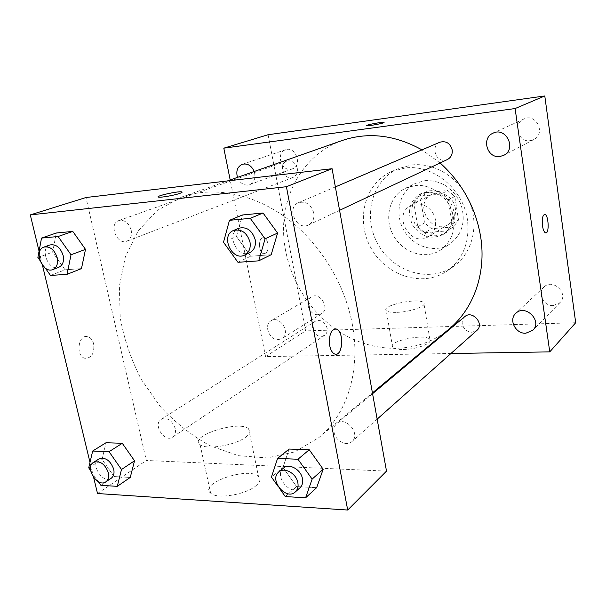 <?xml version="1.0" encoding="UTF-8"?>
<svg xmlns="http://www.w3.org/2000/svg" width="606" height="606" viewBox="0 0 606 606"><rect width="100%" height="100%" fill="white"/><g stroke="black" fill="none" stroke-linecap="round" stroke-linejoin="round"><path stroke-width="0.45" stroke-dasharray="3.03 2.27" d="M435.441 220.001C433.919 208.199 420.056 200.185 410.785 205.578C391.756 214.782 410.792 248.255 428.434 236.62C433.964 232.871 436.305 227.326 435.441 220.001M455.333 208.366C453.917 197.026 440.547 189.39 431.533 194.617C413.042 203.571 431.305 235.704 448.463 224.394C453.841 220.751 456.129 215.41 455.333 208.366M453.447 226.917L431.449 228.689L424.526 222.887L420.723 199.669L425.609 192.731L447.698 190.534L454.811 196.405L458.515 220.039L453.447 226.917L447.016 230.924L424.791 232.674L431.449 228.689M425.609 192.731L418.822 196.246L441.138 194.064L447.698 190.534M454.811 196.405L448.334 200.018L452.121 223.962L458.515 220.039M448.334 200.018L441.138 194.064M418.822 196.246L413.898 203.268L420.723 199.669M424.791 232.674L417.776 226.78L413.898 203.268M447.016 230.924L452.121 223.962M429.23 190.898C450.993 187.512 464.234 222.788 445.213 233.159C433.313 238.635 423.215 235.507 414.928 223.758C409.073 210.623 411.542 200.351 422.344 192.92L429.23 190.898M426.957 192.072L420.049 194.102C409.217 201.556 406.747 211.873 412.625 225.068C420.95 236.87 431.086 240.021 443.024 234.53C450.167 229.606 453.197 222.41 452.114 212.941C448.554 199.132 440.168 192.178 426.957 192.072M417.776 226.78L424.526 222.887M425.101 180.626C441.365 180.164 453.296 187.989 460.893 204.093C466.12 220.993 462.454 234.287 449.879 243.976C435.108 253.755 413.125 246.877 403.77 230.098C394.142 213.479 399.475 191.072 415.436 183.383L425.101 180.626M415.14 185.527C429.798 183.936 445.66 194.268 451.553 209.532C456.909 226.765 453.212 240.294 440.471 250.126C425.503 260.042 403.179 252.967 393.635 235.863C383.818 218.91 389.158 196.109 405.338 188.322L415.14 185.527M411.769 164.976C434.631 162.226 459.78 177.982 469.514 201.859C479.376 225.697 472.21 253.399 453.75 266.292C429.881 283.328 393.506 272.162 378.197 244.635C362.38 217.402 371.387 180.436 398.24 168.642L411.769 164.976M405.035 167.998L391.385 171.687C364.289 183.595 355.275 220.978 371.296 248.558C386.802 276.434 423.533 287.812 447.622 270.624C463.34 258.618 469.938 241.635 467.423 219.66C463.355 188.951 432.722 164.044 405.035 167.998M318.074 314.688L321.528 313.635C330.497 308.575 319.93 291.259 311.332 296.925C303.841 300.811 309.431 315.484 318.074 314.688M553.255 305.56L559.936 302.682C569.337 293.91 552.937 277.851 544.006 287.002C536.916 292.978 543.605 306.378 553.255 305.56M530.114 140.683L533.788 139.547C546.248 133.684 536.151 112.701 523.887 118.996C512.6 123.571 518.13 142.705 530.114 140.683M290.721 169.263L292.372 168.869C302.697 165.62 295.743 145.826 285.631 149.758C275.912 152.492 280.775 170.975 290.721 169.263M575.7 322.725L305.598 330.891L268.094 134.729M278.366 339.625L281.957 338.565C291.259 333.338 280.002 314.847 271.109 320.741C263.345 324.755 269.359 340.352 278.366 339.625M237.476 177.384C239.673 182.633 243.15 185.194 247.907 185.072L249.627 184.671C254.429 182.217 255.959 177.823 254.217 171.49M419.057 354.04L265.564 356.586L305.598 330.891M450.925 353.51L420.034 354.025M403.354 349.503C416.587 349.442 433.176 343.117 429.896 339.511C426.291 333.042 387.219 341.049 392.62 347.177C393.983 348.776 397.559 349.548 403.354 349.503M396.96 312.355C410.247 312.022 427.033 306.03 423.806 302.902C420.314 297.22 380.947 305.189 386.234 310.522C387.575 311.916 391.15 312.529 396.96 312.355M366.683 125.571L366.781 125.647C368.024 126.321 385.999 122.912 383.916 122.404M545.665 232.878L545.673 232.878C544.226 232.393 543.158 230.022 542.468 225.765C541.847 219.22 542.537 215.425 544.544 214.395M265.564 356.586L230.182 179.959M267.973 243.779C267.117 240.09 265.61 238.075 263.451 237.741C257.792 237.082 258.459 253.778 264.102 253.717C267.344 253.028 268.632 249.71 267.973 243.779C267.125 240.09 265.617 238.075 263.459 237.741C257.792 237.082 258.467 253.778 264.102 253.717C267.344 253.028 268.64 249.71 267.973 243.779M321.347 336.353L324.521 335.368C326.732 333.732 327.596 331.323 327.119 328.134C324.763 321.566 320.832 319.271 315.332 321.256C309.158 324.702 314.044 336.944 321.347 336.353M439.865 142.213C430.707 145.622 435.305 161.794 444.955 160.204L447.455 159.492M297.288 168.392C295.501 162.537 292.062 160.09 286.979 161.037C277.836 163.862 284.267 181.217 293.031 177.422C296.417 175.793 297.841 172.786 297.288 168.392M464.772 316.643C462.704 318.491 461.863 320.907 462.257 323.892C463.59 329.103 466.862 331.899 472.066 332.285L476.861 330.437M440.1 162.953L421.973 149.864M342.14 140.516C306.78 153.144 284.275 188.602 283.54 227.401C282.911 266.276 303.288 306.144 335.254 328.853C370.024 353.972 417.731 355.525 449.22 328.884M352.404 324.786C344.806 283.093 319.264 242.059 285.744 217.486C252.134 193.026 212.85 186.087 181.898 196.965L157.31 210.403L138.176 230.841L125.374 256.694L119.367 286.221L120.208 317.65C124.041 338.989 131.047 359.555 141.236 379.341L160.158 406.391C175.104 422.518 191.738 435.646 210.062 445.766L238.506 455.704L267.269 457.931L294.622 451.947L318.741 437.691C346.806 414.777 361.009 371.024 352.404 324.786M334.118 432.404C333.505 428.669 334.406 425.73 336.807 423.564C345.511 415.481 361.252 434.078 351.965 441.547C346.677 446.743 335.391 440.91 334.118 432.404M131.191 230.136C128.752 222.773 124.624 219.592 118.799 220.576C108.413 223.743 116.913 245.528 126.813 241.188C130.638 239.309 132.1 235.628 131.191 230.136M313.764 212.941C311.022 204.336 305.924 200.919 298.485 202.684C285.903 207.487 296.592 231.197 308.507 224.977C312.757 222.607 314.514 218.599 313.764 212.941M175.217 428.465C172.112 420.306 167.445 417.254 161.219 419.307C152.507 424.276 164.552 443.084 172.627 437.108C175.089 435.267 175.952 432.381 175.217 428.465M386.507 471.127L146.319 460.477L85.976 197.511M100.899 485.345L114.034 476.543L130.26 477.437L114.034 476.543L102.035 459.34L106.02 442.728L102.035 459.34L88.726 467.847M237.946 262.3L250.679 256.224L271.185 254.725L250.679 256.224L236.491 236.545L242.461 214.986L236.491 236.545L223.508 242.241M93.672 477.581L90.006 462.386M42.45 265.276L39.057 251.202M50.503 275.472L65.047 269.806L81.477 268.61L65.047 269.806L52.608 252.157L56.328 232.999L52.608 252.157L37.875 257.512M285.29 496.564L296.592 486.58L316.65 487.686L296.592 486.58L282.979 467.446L289.107 449.054L282.979 467.446L271.443 477.066M97.521 493.526L146.319 460.477M255.99 485.724C260.171 482.096 261.012 479.035 258.504 476.536C248.831 466.188 198.215 483.452 210.653 493.178C216.796 499.458 246.036 494.663 255.99 485.724M93.672 343.966C92.627 339.989 90.642 337.557 87.726 336.686C78.28 333.77 75.303 356.154 84.916 358.29C91.612 358.207 94.528 353.434 93.672 343.966C92.627 339.989 90.65 337.557 87.734 336.678C78.288 333.77 75.311 356.154 84.916 358.29C91.612 358.207 94.536 353.434 93.672 343.966M335.845 354.199L334.557 353.957C332.247 352.866 330.634 350.086 329.702 345.617C328.717 336.042 330.558 330.459 335.239 328.853M245.877 437.062C250.172 433.729 251.089 430.972 248.627 428.79C239.15 419.738 187.845 436.252 200.101 444.698C206.131 450.182 235.658 445.274 245.877 437.062M182.133 192.125L179.8 193.397C174.536 195.299 161.052 197.692 158.704 197.139L158.181 196.882M279.555 488.489L278.063 486.383M283.51 468.097C273.382 475.793 290.721 496.768 299.909 487.86M296.592 486.58L282.979 467.446M98.354 481.679L90.65 470.604M98.892 458.954C89.938 464.037 102.914 484.414 111.193 478.255M114.034 476.543L102.035 459.34M238.726 228.242C225.462 233.287 237.264 259.216 249.801 252.641M250.679 256.224L236.491 236.545M45.314 268.094L39.867 260.353M49.965 244.945C39.208 248.195 48.609 271.776 58.827 267.269M65.047 269.806L52.608 252.157M431.533 194.617L410.785 205.578M448.463 224.394L428.434 236.62M443.024 234.53L445.213 233.159M420.049 194.102L422.344 192.92M440.471 250.126L449.879 243.976M405.338 188.322L415.436 183.383M447.622 270.624L453.75 266.292M391.385 171.687L398.24 168.642M311.332 296.925L271.109 320.741M321.528 313.635L281.957 338.565M544.006 287.002L515.827 313.302M559.936 302.682L532.856 330.255M523.887 118.996L493.057 133.176M533.788 139.547L503.753 155.318M285.631 149.758L242.324 164.287M292.372 168.869L249.627 184.671M429.896 339.511L423.806 302.902M392.62 347.177L386.234 310.522M318.741 437.691L372.432 392.915M181.898 196.965L227.303 180.967M372.569 393.688L336.807 423.564M377.152 419.14L351.965 441.547M126.813 241.188L293.031 177.422M118.799 220.576L286.979 161.037M308.507 224.977L339.58 210.327M298.485 202.684L335.368 186.913M172.627 437.108L324.521 335.368M161.219 419.307L315.332 321.256M200.101 444.698L210.653 493.178M248.627 428.79L258.504 476.536"/><path stroke-width="0.91" d="M230.182 179.959L223.811 148.167L268.094 134.729L544.786 95.96L575.7 322.725L549.756 351.874L450.925 353.51M525.788 333.232L532.856 330.255C542.771 321.021 525.228 303.636 515.827 313.302C508.358 319.589 515.554 333.974 525.788 333.232M499.859 156.515L503.753 155.318C516.963 149.114 506.048 126.495 493.057 133.176C481.103 138.016 487.148 158.583 499.859 156.515M254.217 171.49C251.513 165.582 247.551 163.181 242.324 164.287C237.416 166.642 235.795 171.013 237.476 177.384M420.034 354.025L419.057 354.04M223.811 148.167L515.108 108.55L544.786 95.96M383.916 122.404L383.916 122.397C383.075 121.889 370.857 123.904 367.584 125.086L366.781 125.647C368.024 126.313 385.999 122.912 383.916 122.397C383.075 121.889 370.857 123.904 367.584 125.086L366.683 125.571M515.108 108.55L549.756 351.874M542.476 225.765C541.855 218.895 542.612 215.107 544.756 214.395C548.589 214.494 549.551 233.901 545.673 232.878C544.226 232.393 543.165 230.022 542.476 225.765M544.544 214.395L544.749 214.403C548.582 214.494 549.551 233.901 545.665 232.878M339.58 210.327L447.455 159.492C451.046 157.515 452.629 154.318 452.182 149.894C450.19 143.205 446.084 140.645 439.865 142.213L335.368 186.913M377.152 419.14L476.861 330.437C484.8 323.99 472.286 309.742 464.772 316.643L372.569 393.688M372.432 392.915L449.22 328.884C473.491 308.992 486.429 273.374 480.694 237.022C475.755 207.691 462.226 182.997 440.1 162.953M421.973 149.864C394.779 134.858 368.168 131.744 342.14 140.516L227.303 180.967M39.057 251.202L30.3 214.903L85.976 197.511L332.088 168.703L386.507 471.127L347.708 510.04L97.521 493.526L93.672 477.581M30.3 214.903L286.418 186.716L332.088 168.703M179.8 193.39C174.536 195.291 161.052 197.685 158.696 197.132C153.704 196.48 177.823 190.966 181.641 191.867C182.664 192.087 182.05 192.594 179.8 193.39M106.02 442.728L122.283 443.289L134.532 460.795L130.26 477.437L134.532 460.795L122.283 443.289L106.02 442.728L92.665 451.038L109.065 451.69L121.495 469.498L117.269 486.338L100.899 485.345L98.354 481.679M242.461 214.986L263.042 212.986L277.586 233.06L271.185 254.725L277.586 233.06L263.042 212.986L242.461 214.986L229.462 220.319L250.293 218.349L265.095 238.817L258.701 260.845L237.946 262.3L223.508 242.241L229.462 220.319M90.006 462.386L42.45 265.276M286.418 186.716L347.708 510.04M56.328 232.999L72.788 231.409L85.499 249.369L81.477 268.61L85.499 249.369L72.788 231.409L56.328 232.999L41.526 238.075L58.115 236.507L71.023 254.785L67.061 274.306L50.503 275.472L45.314 268.094M289.107 449.054L309.249 449.75L323.18 469.249L316.65 487.686L323.18 469.249L309.249 449.75L289.107 449.054L277.578 458.424L297.963 459.242L312.135 479.119L305.591 497.799L285.29 496.564L279.555 488.489M329.709 345.617C328.808 334.754 331.043 329.225 336.421 329.043C344.511 331.308 342.61 357.684 334.565 353.957C332.255 352.866 330.634 350.086 329.709 345.617M335.239 328.853L336.413 329.043C343.731 330.99 343.231 354.654 335.845 354.199M158.181 196.882C157.355 195.549 178.414 191.064 181.641 191.875L182.133 192.125M278.063 486.383L271.443 477.066L277.578 458.424M295.327 491.936L299.909 487.86C302.273 485.618 303.114 482.543 302.432 478.626C300.962 469.476 289.039 462.908 283.51 468.097L278.821 472.013C268.655 479.732 286.108 500.874 295.327 491.936C297.697 489.686 298.538 486.588 297.849 482.656C296.364 473.437 284.373 466.802 278.821 472.013M297.963 459.242L309.249 449.75M312.135 479.119L323.18 469.249M305.591 497.799L316.65 487.686M90.65 470.604L88.726 467.847L92.665 451.038M105.838 481.846L111.193 478.255C113.716 476.354 114.549 473.309 113.693 469.105C110.269 460.31 105.338 456.924 98.892 458.954L93.46 462.408C84.484 467.499 97.543 488.019 105.838 481.846C108.368 479.937 109.194 476.877 108.33 472.65C104.883 463.795 99.922 460.386 93.46 462.408M109.065 451.69L122.283 443.289M121.495 469.498L134.532 460.795M117.269 486.338L130.26 477.437M244.612 255.088L249.801 252.641C254.278 250.134 256.073 245.801 255.171 239.635C252.081 230.227 246.604 226.432 238.726 228.242L233.446 230.507C220.13 235.567 232.022 261.686 244.612 255.088C249.111 252.566 250.899 248.202 249.99 241.991C246.869 232.515 241.355 228.689 233.446 230.507M250.293 218.349L263.042 212.986M265.095 238.817L277.586 233.06M258.701 260.845L271.185 254.725M39.867 260.353L37.875 257.512L41.526 238.075M52.881 269.549L58.827 267.269C62.774 265.307 64.206 261.368 63.13 255.437C60.403 247.468 56.017 243.968 49.965 244.945L43.943 247.081C33.163 250.339 42.64 274.071 52.881 269.549C56.835 267.587 58.267 263.618 57.176 257.648C54.419 249.627 50.01 246.104 43.943 247.081M58.115 236.507L72.788 231.409M71.023 254.785L85.499 249.369M67.061 274.306L81.477 268.61"/></g></svg>
